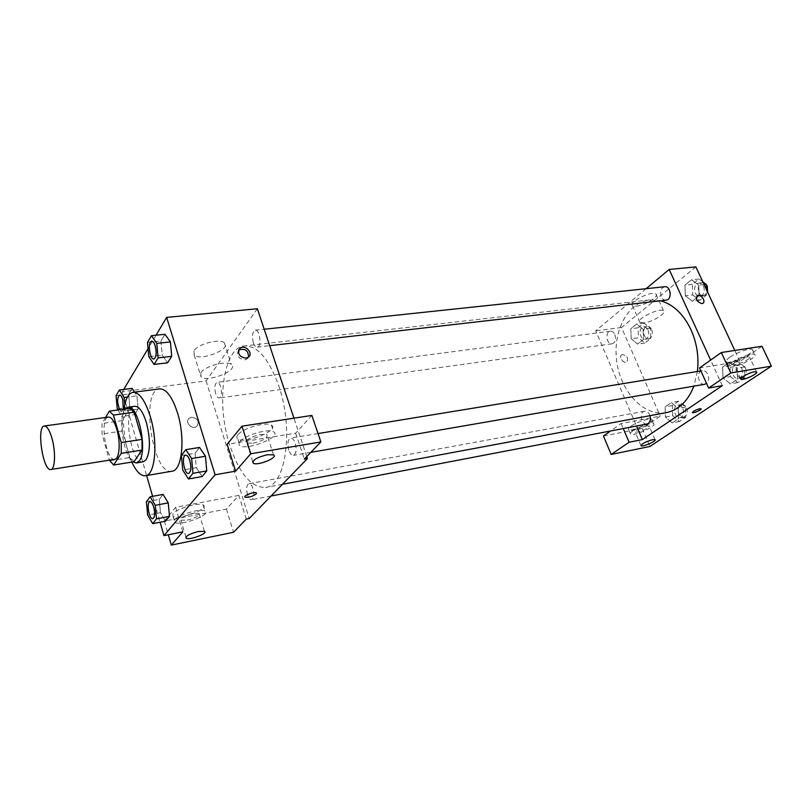 <?xml version="1.0" encoding="UTF-8"?>
<svg xmlns="http://www.w3.org/2000/svg" width="812" height="812" viewBox="0 0 812 812"><rect width="100%" height="100%" fill="white"/><g stroke="black" fill="none" stroke-linecap="round" stroke-linejoin="round"><path stroke-width="0.61" stroke-dasharray="4.06 3.04" d="M114.756 459.287C105.936 461.592 99.318 417.439 108.432 417.063M105.55 417.459L101.967 423.499L102.038 434.004L109.356 460.15M134.021 461.713L129.829 457.521L109.529 460.78M129.9 408.324L122.247 420.616L122.257 431.02L129.829 457.521M125.271 408.954C117.73 417.023 123.333 455.684 132.945 461.886M143.115 461.866C130.793 464.992 122.094 406.903 134.782 406.284M122.247 420.616L101.967 423.499M122.257 431.02L102.038 434.004M131.828 462.069C124.845 445.027 122.226 427.386 123.972 409.136M171.992 471.214C152.666 475.954 139.786 390.014 159.649 388.877M156.046 335.214L148.058 348.632M123.728 389.445L122.399 391.688L146.617 475.538M152.615 496.325L160.106 522.228M181.401 455.491L195.053 453.258L199.569 447.442L195.053 453.258L196.331 467.692L202.137 476.553L196.331 467.692L182.71 470.016M146.404 501.735L159.223 499.39L163.08 494.427L159.223 499.39L160.461 512.656L165.557 521.172L160.461 512.656L147.662 515.072M116.014 395.748L128.651 394.104L132.123 388.38L128.651 394.104L129.89 407.137L134.619 414.648L138.162 409.075L136.913 395.83L134.538 392.135L136.913 395.83L127.393 397.088M147.48 342.4L160.918 340.969L164.978 334.29L160.918 340.969L162.217 355.128L167.576 362.842L162.217 355.128L148.799 356.651M191.551 417.267L189.338 418.17C184.162 421.773 191.936 430.35 196.778 426.371C199.681 421.438 197.945 418.403 191.551 417.267C197.945 418.403 199.681 421.438 196.778 426.371C191.947 430.35 184.162 421.773 189.338 418.17L191.551 417.256M238.87 495.401L175.625 507.307L164.359 521.091L226.406 509.063L238.87 495.401L246.28 519.112M175.625 507.307L182.852 531.84M257.353 308.743L206.106 380.929L122.399 391.688M206.106 380.929L249.203 518.523M172.997 513.702L173.078 516.452C178.813 520.472 210.227 508.596 203.233 505.054C199.397 502.029 176.691 508.485 172.997 513.702M174.763 519.731C178.478 514.564 201.214 508.068 205.04 511.022C212.003 514.483 180.548 526.369 174.834 522.441L174.763 519.731M187.085 520.157C195.865 517.863 199.843 515.59 199.031 513.336L192.931 513.346C184.08 515.64 180.071 517.924 180.914 520.177L187.085 520.157M226.406 509.063L233.551 532.276M164.359 521.091L168.317 534.763M193.966 350.784L194.23 355.128C200.929 361.492 232.344 348.683 224.366 342.826C219.93 338.259 197.834 343.994 193.966 350.784M200.818 372.698C204.776 366.09 226.974 360.213 231.349 364.547C239.266 370.079 207.649 382.919 201.021 376.89L200.818 372.698M311.869 415.429L295.659 433.202L227.177 444.265M295.659 433.202L304.297 459.095M306.774 456.537L293.954 418.19M238.657 350.023C235.987 355.26 238.028 358.518 244.798 359.797L247.122 358.914L248.523 357.148M237.865 434.816C236.404 436.653 236.424 438.054 237.936 439.028C245.315 444.296 280.17 429.883 271.411 425.153C266.63 421.387 242.615 428.269 237.865 434.816M240.017 441.566C244.788 435.09 268.843 428.168 273.603 431.852C282.343 436.46 247.416 450.873 240.058 445.727C238.555 444.773 238.545 443.393 240.017 441.566M253.09 443.271C263.494 440.683 268.102 437.82 266.935 434.664L260.743 434.359C250.238 436.968 245.6 439.84 246.807 442.987L253.09 443.271M256.49 493.168L256.196 492.854C254.075 491.402 242.504 496 245.183 497.218M253.283 342.593C251.71 335.914 252.349 331.783 255.222 330.19C259.911 329.256 262.002 346.988 257.221 347.1C255.668 347.12 254.359 345.618 253.283 342.593M247.498 494.681C246.056 488.763 246.503 485.109 248.837 483.719C250.441 483.647 251.832 485.312 253.019 488.733C254.46 494.66 254.024 498.324 251.69 499.715C250.076 499.796 248.675 498.111 247.498 494.681M288.788 450.142C287.164 443.646 287.773 439.617 290.584 438.044C292.391 437.962 293.934 439.678 295.213 443.21C296.837 449.726 296.238 453.766 293.436 455.339C291.609 455.43 290.057 453.695 288.788 450.142M215.667 393.566C214.246 387.507 214.733 383.772 217.119 382.35C218.499 382.33 219.697 383.792 220.702 386.745C222.133 392.815 221.656 396.571 219.281 397.981C217.88 398.012 216.672 396.54 215.667 393.566M229.806 445.311C215.84 403.259 223.016 347.414 244.513 345.922C257.505 345.547 268.914 358.863 278.76 385.852C294.025 429.254 285.773 485.952 265.727 487.403C251.375 487.88 239.398 473.853 229.806 445.311M697.396 371.49L693.874 386.147M666.459 412.608C644.149 416.8 621.221 392.5 616.907 362.436C612.218 332.433 627.016 302.48 649.58 299.953L660.603 300.775M664.764 286.717C660.907 288.148 659.75 291.498 661.303 296.766C662.47 299.131 664.064 300.257 666.084 300.146M647.093 423.986C641.419 425.376 638.78 411.978 644.576 411.227C646.687 411.004 648.392 412.232 649.691 414.902L649.986 415.683M704.714 384.279C698.269 385.71 695.772 371.429 702.339 370.678C704.654 370.465 706.501 371.713 707.881 374.423C709.262 378.138 708.825 381.143 706.552 383.426M614.846 334.544C616.257 339.396 615.323 342.481 612.035 343.811C606.544 344.867 604.818 331.641 610.391 331.215C612.248 331.103 613.73 332.209 614.846 334.544M722.335 385.649L710.642 360.092M646.129 288.696L595.714 330.819L636.517 426.016M701.081 408.862L699.65 408.751C695.579 409.908 693.143 411.176 692.342 412.557M646.656 425.914C639.531 427.985 635.715 430.045 635.228 432.085L637.674 432.075C644.758 430.015 648.555 427.954 649.062 425.904L646.656 425.914M632.924 430.796C638.536 426.757 651.985 422.25 653.69 423.823C657.588 425.864 633.492 436.592 630.619 434.126C629.848 433.537 630.609 432.431 632.924 430.796M630.965 426.219C628.671 427.863 627.909 428.99 628.681 429.589C631.584 432.106 655.629 421.357 651.711 419.276C649.996 417.662 636.557 422.159 630.965 426.219M747.324 356.864C742.066 357.564 731.886 363.319 734.048 364.344C736.058 366.131 752.227 358.427 749.517 356.965L747.324 356.864M732.18 362.213C738.818 357.463 752.765 352.672 754.683 354.468C759.169 356.945 732.251 369.744 728.912 366.77C727.948 365.968 729.034 364.446 732.18 362.213M729.876 357.239C726.74 359.483 725.654 361.015 726.638 361.837C729.998 364.872 756.855 352.053 752.348 349.515C750.42 347.678 736.484 352.459 729.876 357.239M761.981 346.267L739.894 361.431L699.538 367.948M603.448 436.003L642.201 428.492L660.207 416.14L621.119 423.488L610.533 430.989M642.201 428.492L649.925 446.468M621.119 423.488L623.271 428.543M672.712 415.663L679.38 421.519L685.764 417.256L685.409 407.045L678.659 401.219L672.346 405.574L672.712 415.663L665.464 417.033L672.123 422.93L678.497 418.657L678.142 408.406L671.382 402.549L665.089 406.893L665.454 417.033M679.38 421.519L672.123 422.93L678.497 418.657L678.132 408.395L671.382 402.539L665.089 406.893L665.464 417.033L672.133 422.92M631.198 338.746L637.532 344.075L643.53 339.396L643.145 329.276L636.72 323.988L630.792 328.748L631.188 338.746L637.521 344.085L643.53 339.396L643.134 329.276L636.73 323.978L630.792 328.748L631.198 338.746L638.435 337.762L644.779 343.07L650.798 338.391L650.412 328.312L643.997 323.044L638.039 327.804L638.435 337.762M702.827 281.835L699.051 279.003L692.362 284.352L692.717 294.949L685.308 295.791L692.332 301.191L699.081 295.923L698.736 285.144L691.601 279.785L684.942 285.144L685.298 295.791M730.353 376.585L737.773 382.574L744.969 377.773L744.655 366.882L737.144 360.944L730.029 365.836L730.353 376.585L722.954 377.844L730.364 383.873L737.54 379.062L737.225 368.12L729.714 362.132L722.619 367.044L722.944 377.844L730.364 383.863L737.54 379.062L737.235 368.12L729.704 362.142M695.874 266.894L621.525 327.5L660.207 416.14M739.894 361.431L734.779 350.449M636.547 306.185C644.961 305.454 659.446 296.441 655.934 294.025C652.351 290.117 627.686 302.379 632.467 305.637L636.547 306.185M621.525 327.5L595.714 330.819M643.946 322.882L639.897 322.415C635.167 319.349 660.014 307.149 663.516 310.864C666.977 313.138 652.361 322.049 643.946 322.882M701.994 303.587L702.847 303.302M622.642 354.539L621.779 354.834C618.318 356.661 623.596 364.152 626.823 361.99C628.691 358.376 627.29 355.889 622.642 354.539C627.3 355.889 628.691 358.376 626.834 361.99C623.596 364.152 618.318 356.661 621.789 354.834L622.642 354.539M692.717 294.949L699.751 300.328L706.521 295.071L706.328 289.366M703.578 286.382C705.12 291.538 703.953 294.827 700.076 296.248C693.803 297.273 692.463 283.469 698.807 283.104C700.817 283.002 702.41 284.098 703.578 286.382M685.308 295.791L692.332 301.201L699.081 295.923L698.726 285.144L691.611 279.775L684.942 285.144L685.308 295.791M699.751 300.328L692.332 301.201M706.521 295.071L699.081 295.923M704.095 284.565L698.726 285.144M699.051 279.003L691.611 279.775M692.362 284.352L684.942 285.144M707.638 292.168L703.76 295.822C697.478 296.857 696.148 283.083 702.492 282.708L704.369 282.992M648.108 330.139C649.519 334.879 648.555 337.914 645.215 339.233C639.653 340.289 637.968 327.337 643.622 326.891C645.489 326.769 646.991 327.855 648.108 330.139M644.779 343.07L637.521 344.085M650.798 338.391L643.53 339.396M650.412 328.312L643.134 329.276M643.997 323.044L636.73 323.978M638.039 327.804L630.792 328.748M651.711 329.662C653.122 334.392 652.158 337.416 648.818 338.736C643.246 339.792 641.571 326.871 647.225 326.424C649.103 326.302 650.605 327.378 651.711 329.662M741.904 368.76C743.487 373.713 742.401 376.93 738.666 378.412C732.15 379.854 729.704 365.887 736.332 365.116C738.666 364.892 740.524 366.11 741.904 368.76M737.773 382.574L730.364 383.873M744.969 377.773L737.54 379.062M744.655 366.882L737.225 368.12M737.144 360.944L729.714 362.132L722.619 367.044L722.954 377.844M730.029 365.836L722.619 367.044M745.589 368.14C747.172 373.084 746.086 376.301 742.341 377.773C735.824 379.214 733.378 365.278 740.016 364.517C742.351 364.294 744.208 365.501 745.589 368.14M682.963 408.71C684.404 413.298 683.511 416.272 680.294 417.622C674.549 419.022 671.95 405.909 677.807 405.137C679.948 404.914 681.664 406.101 682.963 408.71M685.764 417.256L678.497 418.657M685.409 407.045L678.132 408.395M678.659 401.219L671.382 402.539M672.346 405.574L665.089 406.893M686.576 408.04C688.018 412.618 687.125 415.582 683.897 416.932C678.152 418.332 675.543 405.249 681.41 404.477C683.562 404.254 685.277 405.442 686.576 408.04M153.854 358.965C149.753 359.757 147.469 341.314 151.661 341.182M160.918 340.969L162.217 355.128M117.953 409.958L121.942 416.424L125.403 410.831L124.794 404.467M123.363 409.218L121.841 411.42C118.339 412.293 115.923 395.231 119.516 395.038M128.651 394.104L129.89 407.137L117.283 408.852M129.89 407.137L134.619 414.648L121.942 416.424M134.619 414.648L138.162 409.075L125.403 410.831M138.162 409.075L136.913 395.83M123.312 409.218L121.79 411.43L119.709 409.715M188.617 473.447C184.273 474.533 181.208 455.613 185.654 455.217M195.053 453.258L196.331 467.692M152.889 518.645C149.215 519.65 146.19 502.222 149.966 501.836M159.223 499.39L160.461 512.656M173.078 516.452L174.834 522.441M203.233 505.054L205.04 511.022M204.451 531.373L199.031 513.336M185.907 537.128L180.914 520.177M194.23 355.128L201.021 376.89M224.366 342.826L231.349 364.547M248.32 357.31L247.122 358.914M237.936 439.028L240.058 445.727M271.411 425.153L273.603 431.852M273.512 454.893L266.935 434.664M252.745 461.622L246.807 442.987M649.58 299.953L244.513 345.922M282.454 484.277L265.727 487.403M257.221 347.1L269.706 345.668M255.222 330.19L264.204 329.236M644.576 411.227L248.837 483.719M271.066 496.01L251.69 499.715M702.339 370.678L700.888 370.911M318.03 433.557L290.584 438.044M310.834 452.335L293.436 455.339M610.391 331.215L217.119 382.35M612.035 343.811L219.281 397.981M655 439.627L649.062 425.904M640.922 445.402L635.228 432.085M628.681 429.589L630.619 434.126M651.711 419.276L653.69 423.823M756.52 371.906L749.517 356.965M740.757 378.798L734.048 364.344M726.638 361.837L728.912 366.77M752.348 349.515L754.683 354.468M632.467 305.637L639.897 322.415M655.934 294.025L663.516 310.864M702.492 282.708L698.807 283.104M703.76 295.822L700.076 296.248M647.225 326.424L643.622 326.891M648.818 338.736L645.215 339.233M740.016 364.517L736.332 365.116M742.341 377.773L738.666 378.412M681.41 404.477L677.807 405.137M683.897 416.932L680.294 417.622"/><path stroke-width="1.22" d="M52.141 438.967C55.845 452.325 55.064 469.417 50.851 469.519C43.036 471.681 36.225 426.239 44.335 426.016C47.096 426.077 49.705 430.39 52.141 438.967M44.335 426.016L108.432 417.063C111.528 417.063 114.34 421.205 116.877 429.497C120.734 442.428 119.476 459.084 114.756 459.287L50.851 469.519M142.049 439.373L141.998 450.071L134.021 461.713L113.619 465.032L121.272 453.34L121.252 442.54L142.049 439.373L134.163 412.212L129.9 408.324L109.295 411.146L105.55 417.459M109.356 460.15L113.619 465.032M121.252 442.54L113.447 415.094L109.295 411.146M141.998 450.071L121.272 453.34M134.163 412.212L113.447 415.094M132.945 461.886L136.375 462.962L139.359 460.79C147.896 450.487 137.999 404.132 128.022 407.208L125.271 408.954M128.022 407.208L134.782 406.284C139.075 406.254 142.932 411.674 146.373 422.544C150.484 439.008 150.403 451.391 146.13 459.693L143.115 461.866L136.375 462.962M123.972 409.136C125.434 398.885 128.438 393.282 132.995 392.338C139.37 392.277 145.145 400.367 150.311 416.597C158.238 442.215 155.254 475.264 145.49 475.72C140.811 476.147 136.264 471.599 131.828 462.069M132.995 392.338L159.649 388.877C166.277 388.786 172.215 396.733 177.463 412.74C185.491 437.983 182.142 470.666 171.992 471.214L145.49 475.72M160.106 522.228L163.973 535.636L215.078 474.776L166.663 317.39L156.046 335.214M148.058 348.632L123.728 389.445M146.617 475.538L152.615 496.325M188.445 478.958L202.137 476.553L206.755 470.93L205.466 456.242L199.569 447.442L185.816 449.655L181.401 455.491L182.71 470.016L188.445 478.958L192.962 473.315L191.642 458.536L185.816 449.655M152.697 523.659L165.557 521.172L169.485 516.371L168.246 502.902L163.08 494.427L150.169 496.761L146.404 501.735L147.662 515.072L152.697 523.659L156.533 518.858L155.265 505.308L150.169 496.761M132.123 388.38L134.538 392.135L132.123 388.38L119.394 390.004L116.014 395.748L117.283 408.852L117.953 409.958M154.087 364.426L167.576 362.842L171.718 356.326L170.418 341.923L164.978 334.29L151.438 335.691L147.48 342.4L148.799 356.651L154.087 364.426L158.127 357.879L156.797 343.385L151.438 335.691M168.317 534.763L171.322 545.106L182.852 531.84L163.973 535.636M215.078 474.776L235.612 471.163L227.177 444.265L241.966 426.178L311.869 415.429L320.882 441.941L304.297 459.095L307.443 458.547L249.203 518.523L246.28 519.112L233.551 532.276L171.322 545.106M198.351 531.495C189.47 533.86 185.43 536.103 186.232 538.254C189.602 540.447 208.623 533.261 204.451 531.373L198.351 531.495M293.954 418.19L257.353 308.743L166.663 317.39M245.995 358.193C239.032 356.772 237.053 353.453 240.058 348.226C245.224 344.044 253.902 353.596 248.32 357.31L245.995 358.193M307.443 458.547L306.774 456.537M248.523 357.148C248.502 350.682 245.285 348.246 238.88 349.85L238.657 350.023M267.331 454.72C256.795 457.4 252.106 460.242 253.263 463.226C257.607 466.118 278.739 457.43 273.512 454.893L267.331 454.72M241.966 426.178L250.766 453.746L320.882 441.941M235.612 471.163L250.766 453.746M245.183 497.228L245.183 497.218C248.746 497.634 252.4 496.558 256.125 494.011C252.4 496.568 248.756 497.634 245.183 497.228C242.504 496 254.075 491.412 256.196 492.854L256.125 494.021L256.49 493.168M660.603 300.775C673.321 304.429 683.471 314.102 691.032 329.814C696.919 343.121 699.041 357.006 697.396 371.49M693.874 386.147C687.886 401.199 678.741 410.009 666.459 412.608L282.454 484.277M269.706 345.668L666.084 300.146C672.316 299.78 670.935 285.722 664.764 286.717L264.204 329.236M649.986 415.683C650.991 420.078 650.026 422.839 647.093 423.986L271.066 496.01M706.552 383.426L704.714 384.279L310.834 452.335M722.335 385.649L642.333 439.586L629.087 442.246L611.172 454.456L649.925 446.468L771.4 366.141L730.78 372.982L708.653 388.055L722.335 385.649M710.642 360.092L669.169 269.442L646.129 288.696M636.517 426.016L642.333 439.586M699.65 408.751L700.989 408.761C702.451 409.471 693.489 413.552 692.433 412.658C692.809 411.359 695.214 410.06 699.65 408.751M652.594 439.678L655 439.627C657.324 440.743 642.769 447.168 641.084 445.788C641.612 443.829 645.449 441.789 652.594 439.678M754.348 371.845L756.52 371.906C759.19 373.256 742.919 380.919 740.96 379.234C738.818 378.301 749.09 372.606 754.348 371.845M692.342 412.557L692.433 412.658C696.138 412.293 699.02 411.024 701.081 408.862M708.653 388.055L699.538 367.948L721.34 352.52L761.981 346.267L771.4 366.141M721.34 352.52L730.78 372.982M610.533 430.989L603.448 436.003L611.172 454.456M623.271 428.543L629.087 442.246M734.779 350.449L695.874 266.894L669.169 269.442M701.994 303.587C697.092 302.013 695.529 299.354 697.305 295.609C700.563 293.436 706.389 301.506 702.847 303.302L701.994 303.587C697.092 302.013 695.529 299.354 697.305 295.609L697.305 295.609C700.563 293.436 706.389 301.506 702.847 303.302M706.328 289.366L706.176 284.342L702.827 281.835M706.176 284.342L704.095 284.565M704.369 282.992L707.272 285.986L707.638 292.168M155.254 345.953C156.817 353.017 156.371 357.351 153.884 358.965L153.833 358.965C149.702 359.858 147.398 341.233 151.631 341.192L151.682 341.182C153.042 341.192 154.229 342.786 155.254 345.953M167.576 362.842L171.718 356.326L158.127 357.879M171.718 356.326L170.418 341.923L156.797 343.385M170.418 341.923L164.978 334.29M151.682 341.182L151.631 341.192C152.981 341.192 154.168 342.786 155.194 345.963C156.767 353.017 156.31 357.351 153.833 358.965M124.794 404.467L124.124 397.515L119.394 390.004M119.709 409.715C117.08 402.711 116.999 397.829 119.496 395.048L119.547 395.038C120.755 395.048 121.841 396.601 122.805 399.707L123.363 409.218M127.393 397.088L124.124 397.515M119.547 395.038L119.496 395.048C120.704 395.048 121.79 396.611 122.754 399.717L123.312 409.218M189.917 460.759C191.51 467.651 191.094 471.873 188.648 473.447L188.587 473.457C184.233 474.624 181.127 455.532 185.623 455.217L185.684 455.217C187.278 455.177 188.688 457.024 189.917 460.759M202.137 476.553L206.755 470.93L192.962 473.315M206.755 470.93L205.466 456.242L191.642 458.536M205.466 456.242L199.569 447.442M185.684 455.217L185.623 455.217C187.227 455.177 188.638 457.034 189.856 460.769C191.459 467.661 191.033 471.884 188.587 473.457M149.997 501.826L149.946 501.836C151.347 501.806 152.615 503.592 153.742 507.206C155.163 513.458 154.869 517.264 152.859 518.645C149.175 519.751 146.119 502.141 149.946 501.836L149.997 501.826C151.397 501.796 152.666 503.582 153.793 507.195C155.214 513.448 154.919 517.254 152.91 518.635L152.889 518.645M165.557 521.172L169.485 516.371L156.533 518.858M169.485 516.371L168.246 502.902L155.265 505.308M168.246 502.902L163.08 494.427M186.232 538.254L185.907 537.128M240.058 348.226L238.88 349.85M253.263 463.226L252.745 461.622M700.888 370.911L318.03 433.557"/></g></svg>
